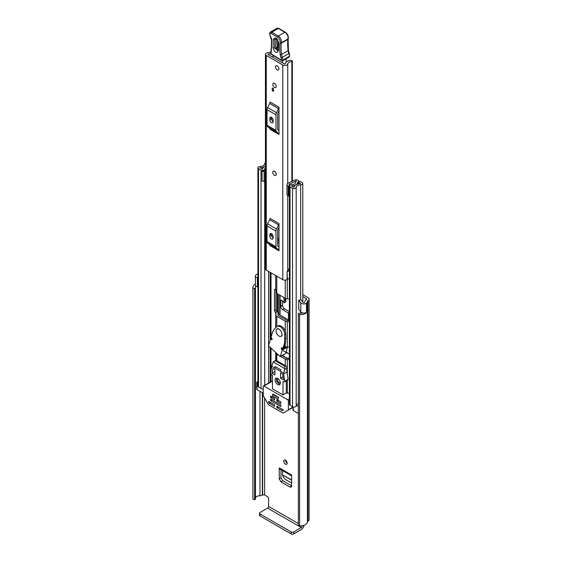 <?xml version="1.0" encoding="UTF-8"?>
<svg xmlns="http://www.w3.org/2000/svg" width="562" height="562" viewBox="0 0 562 562"><rect width="100%" height="100%" fill="white"/><g stroke="black" fill="none" stroke-linecap="round" stroke-linejoin="round"><path stroke-width="0.84" d="M285.447 460.159A2.431 1.405 -120 0 0 284.232 460.039A2.431 1.405 -120 0 0 283.859 461.985A2.431 1.405 -120 0 0 285.447 464.128A2.431 1.405 -120 0 0 286.662 464.247A2.431 1.405 -120 0 0 287.034 462.301A2.431 1.405 -120 0 0 285.447 460.159A2.431 1.405 -120 0 0 287.168 463.137M302.799 294.628L307.99 297.621A3.836 2.213 180 0 1 309.107 299.188A3.836 2.213 180 0 1 307.99 300.754L307.695 300.923A0.934 0.541 0 0 0 307.421 301.302A7.102 4.103 180 0 1 306.578 303.234L306.501 303.192A3.365 1.946 0 0 1 301.471 303.368A3.365 1.946 0 0 1 300.796 302.806L298.773 300.27L300.979 299.687L303.002 302.216A0.934 0.541 180 0 0 303.192 302.377A0.934 0.541 180 0 0 304.737 302.166A4.672 2.698 180 0 0 304.99 301.295A3.365 1.946 0 0 1 305.981 299.932L306.269 298.619A1.405 0.808 180 0 1 306.676 299.188A1.405 0.808 180 0 1 306.269 299.764M291.629 485.947L289.971 487.071L280.916 481.845L282.637 480.679L280.986 477.805L280.986 469.699M282.637 480.679L291.629 485.87M283.1 354.966L283.599 356.175A29.912 17.274 60 0 0 286.768 358.001L289.402 358.177M302.799 296.61L306.269 298.619M285.58 301.787L285.91 299.771A4.672 2.698 -120 0 0 285.847 299.005L285.777 298.555M289.402 311.629L284.52 308.805A2.803 1.616 60 0 1 282.538 305.37L282.538 300.909M289.402 313.076L288.454 313.034A2.803 1.616 60 0 1 288.158 312.894L282.798 309.795A2.803 1.616 60 0 1 280.817 306.367L280.817 300.635A0.969 0.562 60 0 1 281.021 300.213A0.969 0.562 60 0 1 281.506 300.27L282.314 300.733A0.934 0.541 60 0 1 282.735 301.155L284.091 302.799L284.189 300.761A4.672 2.698 -120 0 0 284.126 300.003L283.733 297.438M280.059 295.317L280.059 315.085L288.454 319.933L288.454 313.034M289.402 320.368A5.606 3.239 180 0 1 288.454 319.933M280.986 477.805L279.265 478.972L279.265 467.879A2.431 1.405 120 0 0 279.771 468.996L291.629 475.838M289.971 487.071L291.186 487.156L291.629 486.109L291.629 475.016L279.265 467.879M279.265 478.972L280.916 481.845M289.402 354.292L286.037 351.833M298.345 523.559L268.587 506.383L268.587 498.824A1.869 1.082 60 0 0 267.266 496.534L264.625 495.01A1.405 0.808 0 0 0 262.644 495.01L262.349 495.178A3.365 1.946 180 0 1 259.981 495.747A4.672 2.698 0 0 0 255.45 497.827M287.695 353.308L283.192 350.709M298.773 300.27L298.773 309.43L300.796 311.966A3.365 1.946 0 0 0 301.471 312.528A3.365 1.946 0 0 0 306.501 312.346L306.501 303.192M257.916 287.034L257.368 286.894A3.365 1.946 0 0 1 256.398 286.501A3.365 1.946 0 0 1 255.408 285.131L255.408 275.97A3.365 1.946 0 0 1 256.701 274.439L256.63 274.397A7.102 4.103 180 0 1 257.916 274.087M255.408 275.97A3.365 1.946 0 0 0 256.398 277.34A3.365 1.946 0 0 0 257.368 277.733L257.916 277.881M257.916 276.174A0.934 0.541 180 0 1 257.839 275.97A0.934 0.541 180 0 1 257.916 275.759M255.843 286.079A4.672 2.698 0 0 0 255.324 287.322A4.672 2.698 0 0 0 255.422 287.885L255.429 287.899A0.745 0.429 0 0 1 255.45 287.99L255.45 499.119A0.745 0.429 180 0 1 254.853 499.541L254.614 499.569A1.405 0.808 180 0 1 253.329 499.351A1.405 0.808 180 0 1 252.928 498.859L252.928 287.73A1.405 0.808 0 0 0 253.329 288.222A1.405 0.808 0 0 0 254.614 288.447L254.614 499.569M298.345 313.877A1.405 0.808 0 0 0 298.752 314.446A1.405 0.808 0 0 0 299.602 314.685L299.602 525.807A1.405 0.808 180 0 1 298.752 525.575A1.405 0.808 180 0 1 298.345 524.999L298.345 313.877A1.405 0.808 0 0 1 298.373 313.708L298.422 313.568A0.745 0.429 0 0 1 299.314 313.238L299.342 313.238A4.672 2.698 0 0 0 302.602 312.957M255.408 284.189A7.102 4.103 0 0 0 252.893 287.322L252.893 498.445A7.102 4.103 0 0 0 252.928 498.859M252.893 287.322A7.102 4.103 0 0 0 252.928 287.73M299.602 314.685A7.102 4.103 0 0 0 306.578 312.542L306.381 312.43M299.602 525.807A7.102 4.103 0 0 0 307.421 521.74A0.934 0.541 180 0 1 307.695 521.36L307.99 521.192A3.836 2.213 0 0 0 309.107 519.625L309.107 299.188M306.578 303.234L306.578 312.542M255.429 288.081L255.429 499.028A0.745 0.429 180 0 1 255.45 499.119M254.853 499.541L254.614 288.447M268.587 506.383A1.405 0.808 -60 0 1 267.596 508.104L301.309 527.563A1.405 0.808 120 0 0 302.3 525.849M301.309 527.563L293.771 531.919L293.771 533.9L301.309 529.552A3.836 2.213 120 0 0 304 525.231M293.771 533.9A1.869 1.082 180 0 1 291.13 533.9L260.065 515.965A1.869 1.082 180 0 1 259.518 515.199L259.518 513.218A1.869 1.082 -0 0 1 260.065 512.453L267.596 508.104M259.518 513.218A1.869 1.082 -0 0 0 260.065 513.977L260.065 515.965M291.13 533.9L291.13 531.919L260.065 513.977M291.13 531.919A1.869 1.082 -0 0 0 293.771 531.919M254.853 288.411A0.745 0.429 0 0 0 255.45 287.99M289.402 320.516L287.294 320.516A0.843 0.485 180 0 1 286.704 320.368L278.239 315.486A0.843 0.485 180 0 1 277.993 315.142L277.993 312.908L278.871 314.074L278.871 294.628M280.059 315.085A5.606 3.239 180 0 1 278.871 314.074M280.817 300.635L281.478 300.248M291.629 483.067L285.222 479.365L283.192 476.913L282.574 474.967L291.629 480.194M291.629 479.955L282.574 474.967M282.538 474.707L282.644 470.654M275.752 175.393A2.431 1.405 -120 0 0 276.258 174.276A2.431 1.405 -120 0 0 275.197 171.832A2.431 1.405 -120 0 0 273.322 171.178M272.823 84.441A2.431 1.405 -120 0 0 273.884 86.885A2.431 1.405 -120 0 0 275.752 87.539A2.431 1.405 -120 0 0 276.258 86.422A2.431 1.405 -120 0 0 275.197 83.977A2.431 1.405 -120 0 0 273.322 83.324A2.431 1.405 -120 0 0 272.823 84.441M275.464 66.885A2.431 1.405 -120 0 0 276.525 69.33A2.431 1.405 -120 0 0 278.401 69.983A2.431 1.405 -120 0 0 278.9 68.866A2.431 1.405 -120 0 0 277.839 66.421A2.431 1.405 -120 0 0 275.97 65.768A2.431 1.405 -120 0 0 275.464 66.885M270.849 51.964A3.976 2.297 180 0 1 268.214 52.617A2.901 1.672 0 0 0 265.426 54.289A2.901 1.672 0 0 0 266.276 55.469L282.798 65.009A2.901 1.672 0 0 0 285.91 65.389A2.901 1.672 0 0 0 287.744 63.892A3.976 2.297 180 0 1 291.854 61.687L292.352 61.153A1.405 0.808 0 0 0 292.352 61.125A1.405 0.808 0 0 0 290.737 60.324A6.407 3.695 180 0 0 285.32 63.836L284.52 64.019L267.997 54.479L268.306 54.015A6.407 3.695 180 0 0 270.814 53.664M265.426 54.289L265.426 268.924A2.901 1.672 0 0 0 266.276 270.111L282.798 279.651A2.901 1.672 0 0 0 287.112 279.511L287.379 279.286A1.869 1.082 0 0 1 289.402 278.843M278.998 107.201A2.241 1.293 -60 0 1 278.633 108.592L269.704 103.443A2.241 1.293 120 0 0 270.076 102.052L278.998 107.201L278.998 134.451L270.076 129.302A2.241 1.293 120 0 0 269.704 128.34L278.633 133.489A2.241 1.293 -60 0 1 278.998 134.451M278.998 223.528A2.241 1.293 -60 0 1 278.633 224.919L269.704 219.763A2.241 1.293 120 0 0 270.076 218.372L278.998 223.528L278.998 250.778L270.076 245.629A2.241 1.293 120 0 0 269.704 244.667L278.633 249.816A2.241 1.293 -60 0 1 278.998 250.778M273.546 88.677L273.546 91.346L272.226 90.58L272.226 87.911L273.546 88.677L273.546 89.822L272.226 90.58M271.797 236.258L271.797 233.862M271.797 119.931L271.797 117.535M289.402 268.734A3.976 2.297 180 0 0 287.744 270.512A2.901 1.672 0 0 1 287.112 271.495L287.112 279.511M278.998 110.953L277.832 113.236A0.934 0.541 120 0 0 277.677 113.819L277.677 129.365A0.934 0.541 120 0 0 277.832 129.766L278.998 130.7M269.844 119.818A2.339 1.349 -120 0 0 270.863 122.172A2.339 1.349 -120 0 0 272.668 122.797A2.339 1.349 -120 0 0 273.153 121.722L273.153 120.198A2.339 1.349 -120 0 0 272.127 117.844A2.339 1.349 -120 0 0 270.329 117.219A2.339 1.349 -120 0 0 269.844 118.287L269.844 119.818L271.565 118.821A2.339 1.349 -120 0 0 273.153 121.645M271.565 117.374L271.565 118.821M278.633 108.592L276.518 112.723A3.365 1.946 120 0 0 275.963 114.81L275.963 130.356A3.365 1.946 120 0 0 276.518 131.803L267.596 126.654L269.704 128.34M267.596 126.654A3.365 1.946 -60 0 1 267.034 125.207L275.963 130.356M275.963 114.81L267.034 109.653L267.034 125.207M267.034 109.653A3.365 1.946 -60 0 1 267.596 107.567L276.518 112.723M269.704 103.443L267.596 107.567M276.518 131.803L278.633 133.489M278.998 227.28L277.832 229.563A0.934 0.541 120 0 0 277.677 230.139L277.677 245.692A0.934 0.541 120 0 0 277.832 246.093L278.998 247.027M269.844 236.138A2.339 1.349 -120 0 0 270.863 238.492A2.339 1.349 -120 0 0 272.668 239.117A2.339 1.349 -120 0 0 273.153 238.049L273.153 236.525A2.339 1.349 -120 0 0 272.127 234.171A2.339 1.349 -120 0 0 270.329 233.546A2.339 1.349 -120 0 0 269.844 234.614L269.844 236.138L271.565 235.148A2.339 1.349 -120 0 0 273.153 237.972M271.565 233.701L271.565 235.148M278.633 224.919L276.518 229.043A3.365 1.946 120 0 0 275.963 231.137L275.963 246.683A3.365 1.946 120 0 0 276.518 248.13L267.596 242.974L269.704 244.667M267.596 242.974A3.365 1.946 -60 0 1 267.034 241.534L275.963 246.683M275.963 231.137L267.034 225.98L267.034 241.534M267.034 225.98A3.365 1.946 -60 0 1 267.596 223.894L276.518 229.043M269.704 219.763L267.596 223.894M276.518 248.13L278.633 249.816M289.402 269.788A4.377 2.529 0 0 0 287.976 269.823M287.112 271.882L287.379 279.286M289.402 271.207A1.869 1.082 0 0 0 287.379 271.65M272.444 57.043A1.869 1.082 60 0 1 272.458 57.001A0.934 0.541 -120 0 0 272.535 57.05A0.934 0.541 -120 0 0 273.027 57.113A0.934 0.541 -120 0 0 273.146 56.284L273.048 55.371M282.517 60.829L282.553 62.881M272.458 57.001L273.209 56.558M286.149 58.82L286.206 62.094M278.647 42.726A1.405 0.836 -178.1 0 1 278.239 42.108C278.9 41.223 275.282 37.303 275.802 38.49L274.888 39.656L274.621 47.889L277.874 50.791L277.972 50.341A1.405 0.836 -178.1 0 0 278.38 50.959C276.49 53.741 274.72 52.645 273.083 47.679L273.35 39.445C275.24 36.663 277.01 37.759 278.647 42.726L278.38 50.959M277.993 50.215L275.858 47.608L276.342 38.694M287.835 39.445L287.983 38.961A4.672 2.698 -120 0 0 284.85 32.245L278.366 28.43L271.755 32.245L278.239 36.059A4.672 2.698 60 0 1 281.372 42.775L281.225 43.26A53.271 30.755 -120 0 0 281.52 54.43A9.35 5.395 -120 0 0 282.321 57.5A9.35 5.395 60 0 1 283.051 60.113A0.934 0.414 170.4 0 1 281.745 60.282A8.416 4.854 -120 0 0 281.084 57.935A10.285 5.936 60 0 1 280.206 54.556A54.205 31.296 60 0 1 279.918 43.119L280.08 42.572A3.737 2.157 -120 0 0 277.572 37.197L271.081 33.383A1.686 0.969 -120 0 0 269.844 33.994L269.837 34.261A3.084 1.784 -120 0 0 270.624 36.741A4.672 2.698 60 0 1 271.811 40.499L271.074 53.875L281.745 60.282A0.934 0.527 -59 0 0 281.92 60.703A0.934 0.934 0 0 0 282.869 60.71A0.934 0.541 60 0 0 283.065 60.31A0.934 0.541 60 0 0 283.051 60.113L289.627 56.123A9.35 5.395 -120 0 0 288.931 53.685A9.35 5.395 60 0 1 288.13 50.615A53.271 30.755 60 0 1 287.835 39.445L287.849 38.539L287.835 39.445L281.225 43.26L279.918 43.119M278.366 28.43L279.012 28.803L278.366 28.43A2.62 1.51 -120 0 0 277.003 28.269L270.392 32.083A2.62 1.51 60 0 1 271.755 32.245L271.081 33.383M271.565 47.194L271.565 48.016L271.565 47.194M271.144 50.847L271.144 51.676L271.144 50.847M289.198 53.488L289.627 56.123M289.549 56.362L288.664 57.366L282.869 60.71M277.656 39.579L277.389 47.819L278.302 48.381M277.185 65.887A2.431 1.405 60 0 1 278.773 68.03A2.431 1.405 60 0 1 278.401 69.983A2.431 1.405 60 0 1 277.185 69.857A2.431 1.405 60 0 1 275.598 67.714A2.431 1.405 60 0 1 275.97 65.768A2.431 1.405 60 0 1 277.185 65.887M274.474 171.34A2.431 1.405 60 0 1 276.061 173.482A2.431 1.405 60 0 1 275.689 175.428A2.431 1.405 60 0 1 274.474 175.309A2.431 1.405 60 0 1 272.886 173.166A2.431 1.405 60 0 1 273.258 171.22A2.431 1.405 60 0 1 274.474 171.34M274.537 83.443A2.431 1.405 60 0 1 276.125 85.586A2.431 1.405 60 0 1 275.752 87.539A2.431 1.405 60 0 1 274.537 87.412A2.431 1.405 60 0 1 272.949 85.276A2.431 1.405 60 0 1 273.322 83.324A2.431 1.405 60 0 1 274.537 83.443M289.402 347.042L287.294 347.042A2.901 1.672 180 0 1 285.25 346.55L284.428 346.08M289.402 321.703L287.294 321.703A2.901 1.672 180 0 1 285.25 321.211L276.785 316.322A2.901 1.672 180 0 1 275.935 315.142L275.935 312.908A0.843 0.485 0 0 0 275.689 312.563L275.464 312.43A1.405 0.808 60 0 1 274.474 310.716L274.474 290.104A1.405 0.808 60 0 1 274.762 289.465A1.405 0.808 60 0 1 275.464 289.535L275.689 289.662A0.843 0.485 180 0 1 275.935 290.006L275.935 292.24A2.901 1.672 0 0 0 276.785 293.427L285.25 298.31A2.901 1.672 0 0 0 287.294 298.801L289.402 298.801M275.935 315.142L275.935 312.908M277.993 312.908A2.901 1.672 0 0 0 277.143 311.72L275.464 312.43M278.998 242.798L277.677 242.039M278.998 241.119L278.239 240.684A0.843 0.485 180 0 1 277.993 240.339L277.993 238.105A2.901 1.672 0 0 0 277.677 237.347M275.928 289.929L275.928 309.873A1.405 0.808 -120 0 0 276.918 311.594M296.35 181.414L296.35 180.992L296.118 181.54A2.15 1.243 0 0 0 295.493 182.418A2.15 1.243 0 0 0 295.493 182.432A3.878 2.241 180 0 1 295.493 182.453A3.878 2.241 180 0 1 291.573 184.694A2.15 1.243 0 0 0 289.402 185.938A2.15 1.243 0 0 0 290.034 186.816L292.514 188.242A2.15 1.243 0 0 0 294.839 188.516A2.15 1.243 0 0 0 296.181 187.392A4.58 2.641 180 0 1 300.684 184.793A2.15 1.243 0 0 0 302.799 183.549A2.15 1.243 0 0 0 302.166 182.671L299.658 181.224L298.204 182.067L298.204 183.9M286.957 185.038L288.144 186.226L288.144 195.998L286.957 194.81L286.957 184.477A2.522 1.454 -0 0 1 287.863 183.36L294.65 180.072A2.339 1.349 -0 0 1 297.804 180.149L297.902 180.205A2.431 1.405 180 0 1 298.612 181.203A2.431 1.405 180 0 1 297.902 182.193L297.544 182.418A5.936 3.428 180 0 1 297.544 182.453A5.936 3.428 180 0 1 291.552 185.882L294.13 187.371A6.639 3.829 180 0 1 300.649 183.605L298.204 182.067M275.935 353.077L275.935 360.347L275.935 353.077A2.901 1.672 -0 0 0 276.785 354.264L279.047 355.563M280.557 356.434L285.25 359.146A2.901 1.672 -0 0 0 287.294 359.638L289.402 359.638M282.012 355.598L286.704 358.303A0.843 0.485 -0 0 0 287.294 358.451L289.402 358.451M265.426 162.924A2.15 1.243 0 0 0 264.526 163.914A4.58 2.641 180 0 1 260.023 166.514A2.15 1.243 0 0 0 257.916 167.757A2.15 1.243 0 0 0 258.541 168.635L261.021 170.061A2.15 1.243 0 0 0 263.367 170.335A2.15 1.243 0 0 0 264.695 169.183A2.15 1.243 0 0 0 264.695 169.176A3.878 2.241 180 0 1 264.695 169.155A3.878 2.241 180 0 1 265.426 167.841M263.234 388.813A2.15 1.243 180 0 1 261.021 388.518L258.541 387.085A2.15 1.243 180 0 1 257.916 386.206L257.916 167.757M298.345 403.642A4.58 2.641 0 0 0 296.251 405.42A4.58 2.641 0 0 0 296.181 405.841A2.15 1.243 180 0 1 294.839 406.972A2.15 1.243 180 0 1 292.514 406.698L290.034 405.265A2.15 1.243 180 0 1 289.402 404.387L289.402 185.938M289.402 193.932L289.184 184.266L295.97 180.978L295.97 181.638M263.234 393.231L257.017 389.642A0.934 0.541 180 0 1 256.743 389.255L256.743 382.392A0.934 0.541 0 0 0 257.017 382.771L257.017 389.642M298.345 413.499L293.294 410.583A0.934 0.541 180 0 1 293.02 410.204L293.02 406.916M265.426 166.029A6.639 3.829 180 0 1 260.058 167.701L262.637 169.183A5.936 3.428 180 0 1 262.637 169.155A5.936 3.428 180 0 1 265.426 166.247M296.35 180.992L295.97 180.978M289.184 184.266L289.016 186.226L288.144 186.226M288.144 195.998L289.016 195.998L289.016 186.226M265.426 181.596A2.522 1.454 180 0 1 265.074 181.61L262.04 180.922L262.04 170.651L265.426 170.56M262.04 171.15L265.074 171.839A2.522 1.454 -0 0 0 265.426 171.824M264.098 171.839L264.098 181.61M298.345 406.628L296.251 405.42M256.743 382.392A0.934 0.541 0 0 1 257.017 382.005L257.347 381.816A2.803 1.616 180 0 1 257.916 381.563M257.916 383.284L257.017 382.771M280.719 371.412L280.719 369.733L275.099 366.494L275.099 368.173M272.591 394.355L272.591 396.034L278.211 399.273L278.211 397.594L272.591 394.355L273.034 394.095M278.162 378.76A2.199 1.272 -120 0 0 277.937 378.844A2.199 1.272 -120 0 0 277.6 380.607A2.199 1.272 -120 0 0 279.033 382.539A2.199 1.272 -120 0 0 280.129 382.652A2.199 1.272 -120 0 0 280.319 382.497M277.712 378.458A3.737 2.157 -120 0 0 275.844 378.268A3.737 2.157 -120 0 0 275.268 381.268A3.737 2.157 -120 0 0 277.712 384.563A3.737 2.157 -120 0 0 279.581 384.745A3.737 2.157 -120 0 0 280.157 381.753A3.737 2.157 -120 0 0 277.712 378.458M276.623 378.1A3.737 2.157 -120 0 0 279.033 383.797A3.737 2.157 -120 0 0 280.122 384.155M276.785 406.466L276.785 407.232L277.776 406.663M278.436 407.043L277.115 407.808L282.243 410.766L283.143 410.408L282.904 409.621L277.115 406.277M288.158 410.204L283.262 413.035A0.934 0.541 60 0 1 282.791 412.993L268.798 404.907A0.934 0.541 60 0 1 268.327 404.415L263.43 395.929A0.934 0.541 60 0 1 263.234 395.276L263.234 386.431A0.934 0.541 60 0 1 263.43 386.003A0.934 0.541 60 0 1 263.894 386.052L287.695 399.793A0.934 0.541 60 0 1 288.355 400.938L288.355 409.775A0.934 0.541 60 0 1 288.158 410.204L293.02 407.401M274.804 406.087L274.474 406.277L274.474 404.752L268.685 401.409L268.453 401.928L269.114 403.073L270.336 402.364M272.422 381.816L271.825 381.472A0.934 0.541 -120 0 0 271.362 381.422L263.43 386.003M276.785 399.982L276.785 400.741L277.776 400.172M281.084 403.228L280.754 403.418L280.754 401.886L277.115 399.793M270.505 396.358L270.505 397.116L271.495 396.547M274.804 399.603L274.474 399.793L274.474 398.261L270.835 396.168M270.505 399.406L270.505 400.172L271.495 399.603M281.084 406.277L280.754 406.466L280.754 404.942L270.835 399.217M277.115 407.808L276.785 407.232M290.062 409.108L283.262 413.035M270.666 402.554L269.114 403.073M289.402 393.302L286.304 392.957L283.002 394.868L283.002 381.507L284.175 381.809A0.934 0.541 -120 0 0 284.646 381.851A0.934 0.541 -120 0 0 284.822 381.268L283.662 373.878L286.964 371.967L288.13 379.357A0.934 0.541 60 0 1 287.948 379.947L284.646 381.851M284.871 368.658L273.181 361.907L275.457 360.425A1.869 1.082 60 0 1 276.392 360.516L285.644 365.862L284.871 366.305L284.765 369.424L283.662 373.112L271.762 366.241L270.596 373.056A0.934 0.541 -120 0 0 271.249 374.341L272.422 375.402L272.422 388.763L283.002 394.868M278.436 400.551L277.115 401.317L276.785 400.741M272.163 396.927L270.835 397.692L270.505 397.116M272.163 399.982L270.835 400.741L270.505 400.172M269.346 403.319L274.474 406.277M277.115 401.317L280.754 403.418M270.835 397.692L274.474 399.793M270.835 400.741L280.754 406.466M285.644 365.862A1.869 1.082 60 0 1 286.964 368.152L286.964 371.967M286.304 380.896L286.304 392.957M283.662 373.878L283.662 373.112M273.181 361.907L271.762 366.241M273.75 361.415L276.392 360.516M271.931 373.21L274.902 374.924L274.902 369.585L272.921 368.44L271.931 373.21L274.902 371.489M283.494 379.891L282.503 373.969L280.522 372.831L280.522 378.17L283.494 379.891M278.555 397.397L273.034 394.074M282.974 376.758L280.522 378.17M270.947 339.132L271.263 339.427A0.934 0.541 -120 0 0 271.924 339.617A0.934 0.541 -120 0 0 271.65 338.191L270.989 337.179L272.682 331.798L274.523 328.826L276.673 326.782A6.351 3.667 60 0 1 277.115 326.445A6.351 3.667 60 0 1 281.976 328.117A6.351 3.667 60 0 1 284.779 334.46L284.562 342.982L282.904 348.391L282.054 347.997A0.934 0.541 -120 0 0 281.393 347.808A0.934 0.541 -120 0 0 281.667 349.241L282.208 350.133L280.206 356.638L268.488 345.799L270.533 339.146L271.938 338.563M280.206 356.638L285.496 353.582L280.305 356.343M287.505 347.042L285.587 353.294M284.133 347.035L285.11 346.473M284.562 342.982L285.559 342.406L283.677 347.948M284.983 338.682L285.974 338.106L285.559 342.406M284.779 334.46L285.77 333.884L285.974 338.106M285.77 333.884A6.351 3.667 -120 0 0 282.967 327.541A6.351 3.667 -120 0 0 278.106 325.876L277.115 326.445M279.033 336.097A4.208 2.431 -120 0 0 281.14 336.301A4.208 2.431 -120 0 0 281.78 332.929A4.208 2.431 -120 0 0 279.033 329.227A4.208 2.431 -120 0 0 276.933 329.016A4.208 2.431 -120 0 0 276.286 332.388A4.208 2.431 -120 0 0 279.033 336.097M277.129 311.713L277.129 293.624M264.625 495.01L264.625 397.994M300.796 311.966L300.796 302.806M259.981 495.747L259.981 391.349M262.349 495.178L262.349 392.719M262.644 495.01L262.644 392.887M307.421 521.74L307.421 301.302M307.695 521.36L307.695 300.923M307.99 521.192L307.99 300.754M257.368 286.894L257.368 277.733M277.726 293.968L277.726 312.205M284.126 300.003L285.847 299.005M284.189 300.761L285.91 299.771M284.189 302.588L285.91 301.59M280.817 306.367L282.538 305.37M282.798 309.795L284.52 308.805M288.158 312.894L289.402 312.17M266.276 270.111L266.276 55.469M282.798 279.651L282.798 65.009M291.854 181.428L291.854 61.687M287.744 270.512L287.744 195.597M287.744 183.416L287.744 63.892M268.306 54.662L268.306 54.015M292.338 61.427L292.338 181.189L292.352 61.153M269.844 118.287L271.495 117.339M269.844 234.614L271.495 233.659M270.87 51.24L270.8 53.46A0.934 0.562 1.9 0 0 271.074 53.875A0.934 0.527 -59 0 0 271.256 54.296L281.92 60.703A0.934 0.527 -59 0 0 282.391 60.661M280.206 54.556A0.934 0.45 172.7 0 0 281.52 54.43L288.13 50.615A0.934 0.45 -7.3 0 0 288.404 50.236L289.226 53.397L281.084 57.935M277.572 37.197A0.934 0.534 120.5 0 1 278.239 36.059L284.85 32.245A0.934 0.534 -59.5 0 1 285.313 32.196C287.653 33.91 288.629 36.059 288.243 38.645A0.934 0.674 16.9 0 1 287.983 38.961L281.372 42.775A0.934 0.674 -163.1 0 1 280.08 42.572M270.392 32.083L269.577 33.579A0.934 0.562 1.9 0 0 269.844 33.994M269.598 33.72A0.934 0.562 1.9 0 0 269.563 33.853L269.563 33.853A0.934 0.562 1.9 0 0 269.837 34.261M269.577 33.579L270.624 36.741M270.498 36.867L271.537 40.085A0.934 0.562 1.9 0 0 271.811 40.499M289.542 54.31L289.121 53.355M274.888 39.656A1.405 0.836 -178.1 0 1 273.35 39.445M278.239 42.108L277.972 50.341M274.621 47.889A1.405 0.836 -178.1 0 1 273.083 47.679M277.108 39.368A1.405 0.836 1.9 0 0 276.125 39.368M277.389 47.819A1.405 0.836 1.9 0 0 275.858 47.608M285.25 346.55L285.25 343.417M285.25 331.229L285.25 321.211M276.785 326.684L276.785 316.322M275.689 327.716L275.689 312.563M287.294 347.042L287.294 321.703M285.25 298.31L285.25 280.122M276.785 293.427L276.785 276.174M275.689 289.662L275.689 275.542M271.01 381.633L271.01 374.151M271.01 370.934L271.01 348.131M271.01 338.809L271.01 337.467M271.01 337.123L271.01 272.837M275.689 360.347L275.689 352.458M287.294 298.801L287.294 279.356M276.785 360.748L276.785 354.264M285.25 365.63L285.25 359.146M287.294 393.302L287.294 380.319M287.294 374.067L287.294 359.638M296.181 405.841L296.181 187.392M300.684 313.294L300.684 311.826M300.684 299.764L300.684 184.793M258.541 387.085L258.541 168.635M264.695 385.272L264.695 181.61L264.695 385.272M264.695 170.651L264.695 169.197L264.695 170.651M261.021 388.518L261.021 170.061M268.608 383.017L268.608 345.911M268.608 345.412L268.608 271.453M270.153 382.125L270.153 347.337M270.153 340.389L270.153 272.345M270.477 381.935L270.477 347.639M270.477 339.322L270.477 272.535M292.514 406.698L292.514 188.242M290.034 405.265L290.034 186.816M297.572 184.076L297.572 182.383M297.902 183.978L297.902 182.193M265.074 171.839L265.074 181.61M293.294 406.986L293.294 410.583M274.474 310.716L275.928 309.873M275.464 289.535L274.474 290.104M293.02 407.085L288.355 409.775M269.015 401.598L268.453 401.928M289.402 398.802L287.695 399.793M288.355 400.938L289.402 400.327M263.894 386.052L271.825 381.472M282.243 410.766L283.234 410.19M288.13 379.357L284.822 381.268M284.765 369.424L286.964 368.152M275.619 360.966L284.871 366.305M271.263 339.427L272.085 338.949M282.208 350.133L287.498 347.084M285.861 346.824L281.667 349.241M283.894 347.815L282.904 348.391M286.43 346.965L281.983 349.529M284.091 302.799L285.812 301.808M292.352 181.182L292.352 61.125M270.8 53.46A0.934 0.934 0 0 0 271.256 54.296M271.537 40.085L271.291 47.58M271.291 47.566L270.877 51.205M277.003 28.269L278.829 28.381L285.313 32.196M288.095 39.143L288.243 38.645M288.109 39.052L288.404 50.236M302.799 301.963L302.799 183.549M298.612 181.828L298.612 181.203M271.797 338.352L270.617 339.034M283.817 347.927L282.819 348.503M282.194 335.69L281.14 336.301M277.986 328.405L276.933 329.016"/></g></svg>
